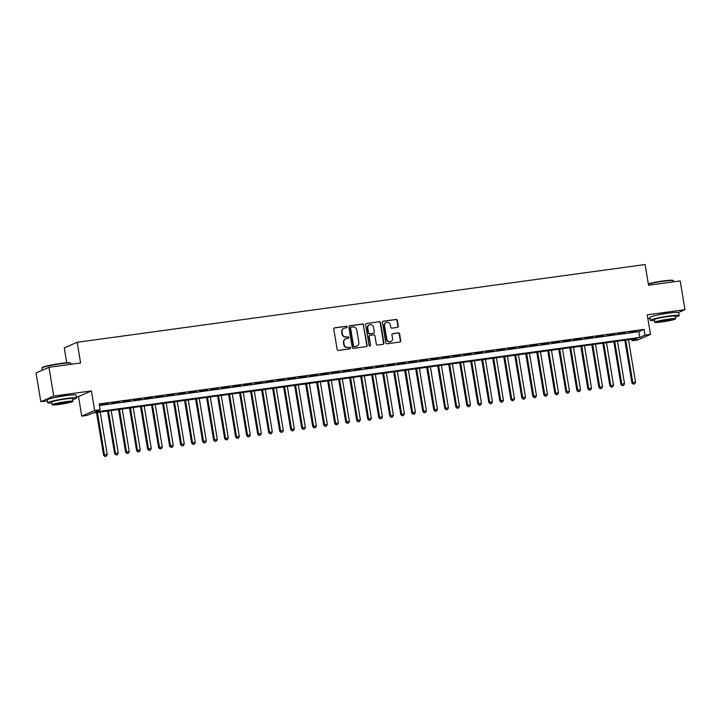 <?xml version="1.0" encoding="UTF-8"?>
<svg xmlns="http://www.w3.org/2000/svg" width="721" height="721" viewBox="0 0 721 721"><rect width="100%" height="100%" fill="white"/><g stroke="black" fill="none" stroke-linecap="round" stroke-linejoin="round"><path stroke-width="1.08" d="M347.035 326.955A0.802 0.757 66.4 0 0 346.152 326.262L334.67 327.839A1.145 1.091 66.4 0 0 333.778 329.109L337.149 349.442A1.145 1.091 66.4 0 0 338.41 350.424L349.892 348.847A0.802 0.757 66.4 0 0 350.514 347.955A0.802 0.757 66.4 0 0 349.631 347.27L348.144 347.468A3.677 3.479 66.4 0 1 344.088 344.332L343.809 342.637A3.677 3.479 66.4 0 1 346.666 338.555L348.153 338.347A0.802 0.757 66.4 0 0 348.775 337.455A0.802 0.757 66.4 0 0 347.892 336.77L346.404 336.968A3.677 3.479 66.4 0 1 342.349 333.832L342.069 332.138A3.677 3.479 66.4 0 1 344.926 328.046L346.413 327.848A0.802 0.757 66.4 0 0 347.035 326.955M346.422 327.848A0.802 0.757 66.4 0 0 345.801 326.415L334.328 327.992A1.145 1.091 66.4 0 0 334.229 328.001M349.892 348.847A0.802 0.757 66.4 0 0 349.279 347.423L348.144 347.468M348.162 338.347A0.802 0.757 66.4 0 0 347.54 336.923L346.404 336.968M670.9 312.833A9.13 0.766 170.6 0 0 666.907 313.265A9.13 0.766 170.6 0 0 657.3 315.086M68.297 395.324A9.13 0.766 170.6 0 0 64.304 395.757A9.13 0.766 170.6 0 0 54.697 397.568M397.406 327.388A1.145 1.091 66.4 0 0 398.298 326.108L397.361 320.412A1.145 1.091 66.4 0 0 396.09 319.43L383.347 321.169A1.145 1.091 66.4 0 0 382.445 322.449L385.816 342.772A1.145 1.091 66.4 0 0 387.078 343.755L399.831 342.015A1.145 1.091 66.4 0 0 400.723 340.736L399.587 333.85A1.145 1.091 66.4 0 0 398.316 332.868L392.864 333.616A1.145 1.091 66.4 0 0 391.963 334.886L392.53 338.302A3.073 2.902 66.4 0 1 390.872 341.52A3.073 2.902 66.4 0 1 386.753 339.095L384.536 325.712A3.073 2.902 66.4 0 1 386.195 322.503A3.073 2.902 66.4 0 1 390.313 324.928L390.683 327.154A1.145 1.091 66.4 0 0 391.954 328.136L397.406 327.388M644.989 335.139L650.486 334.391L637.571 340.042L632.074 340.79L637.31 338.5L92.486 413.079L87.25 415.368L81.743 416.125L94.667 410.474L100.165 409.726L94.929 412.015L639.752 337.437L644.989 335.139L644.033 329.389L99.21 403.967L100.165 409.726M48.965 367.313L53.733 396.081L40.809 401.723L36.05 372.964L48.965 367.313L80.608 362.987L77.183 342.277L645.115 264.535L648.549 285.246L680.191 280.911L684.95 309.67L647.251 314.834L650.486 334.391M76.39 396.856L78.508 396.568L91.423 390.917L53.733 396.081M91.423 390.917L94.667 410.474M363.763 325.009A1.145 1.091 66.4 0 0 362.492 324.026L349.739 325.775A1.145 1.091 66.4 0 0 348.847 327.046L352.218 347.378A1.145 1.091 66.4 0 0 353.479 348.36L366.232 346.612A1.145 1.091 66.4 0 0 367.124 345.332L363.411 325.162A1.145 1.091 66.4 0 0 362.14 324.18L349.397 325.928A1.145 1.091 66.4 0 0 349.306 325.946M366.547 323.477L379.291 321.728A1.145 1.091 66.4 0 1 380.562 322.711L383.923 343.034A1.145 1.091 66.4 0 1 383.031 344.314L377.579 345.062A1.145 1.091 66.4 0 1 376.308 344.079L374.938 335.833A1.145 1.091 66.4 0 0 373.676 334.85L370.053 335.346A1.145 1.091 66.4 0 0 369.161 336.626L370.585 345.206A0.802 0.757 66.4 0 1 370.152 346.053A0.802 0.757 66.4 0 1 369.071 345.413L365.646 324.747A1.145 1.091 66.4 0 1 366.547 323.477L379.291 321.728M678.515 312.481L684.95 309.67M108.24 403.499L100.76 404.778L108.24 403.499M119.244 401.985L111.773 403.273L119.244 401.985M130.249 400.479L122.777 401.768L130.249 400.479M141.262 398.974L133.782 400.263L141.262 398.974M152.266 397.469L144.786 398.758L152.266 397.469M163.27 395.964L155.799 397.244L163.27 395.964M174.275 394.459L166.803 395.739L174.275 394.459M185.288 392.945L177.808 394.234L185.288 392.945M196.292 391.44L188.812 392.729L196.292 391.44M207.297 389.935L199.825 391.224L207.297 389.935M218.301 388.43L210.829 389.71L218.301 388.43M229.314 386.925L221.834 388.204L229.314 386.925M240.318 385.411L232.838 386.699L240.318 385.411M251.323 383.905L243.851 385.194L251.323 383.905M262.327 382.4L254.855 383.689L262.327 382.4M273.34 380.895L265.86 382.184L273.34 380.895M284.344 379.39L276.864 380.67L284.344 379.39M295.349 377.885L287.877 379.165L295.349 377.885M306.353 376.371L298.882 377.66L306.353 376.371M317.366 374.866L309.886 376.155L317.366 374.866M328.37 373.361L320.89 374.65L328.37 373.361M339.375 371.856L331.903 373.145L339.375 371.856M350.379 370.351L342.908 371.63L350.379 370.351M361.392 368.846L353.912 370.125L361.392 368.846M372.397 367.331L364.916 368.62L372.397 367.331M383.401 365.826L375.929 367.115L383.401 365.826M394.405 364.321L386.934 365.61L394.405 364.321M405.418 362.816L397.938 364.105L405.418 362.816M416.423 361.311L408.942 362.591L416.423 361.311M427.427 359.806L419.955 361.086L427.427 359.806M438.431 358.292L430.96 359.581L438.431 358.292M449.444 356.787L441.964 358.076L449.444 356.787M460.449 355.282L452.968 356.571L460.449 355.282M471.453 353.777L463.982 355.056L471.453 353.777M482.457 352.272L474.986 353.551L482.457 352.272M493.47 350.757L485.99 352.046L493.47 350.757M504.475 349.252L496.994 350.541L504.475 349.252M515.479 347.747L508.008 349.036L515.479 347.747M526.483 346.242L519.012 347.531L526.483 346.242M537.496 344.737L530.016 346.017L537.496 344.737M548.501 343.232L541.02 344.512L548.501 343.232M559.505 341.718L552.025 343.007L559.505 341.718M570.509 340.213L563.038 341.502L570.509 340.213M581.523 338.708L574.042 339.997L581.523 338.708M592.527 337.203L585.046 338.491L592.527 337.203M603.531 335.698L596.051 336.977L603.531 335.698M614.535 334.193L607.064 335.472L614.535 334.193M625.549 332.678L618.068 333.967L625.549 332.678M99.471 405.508L638.797 331.678L644.033 329.389M629.072 332.462L636.553 331.173L629.072 332.462M77.183 342.277L64.268 347.928L66.72 362.771M647.882 318.628L650 318.34M631.812 339.249L632.074 340.79M78.508 396.568L81.743 416.125M40.809 401.723L47.397 400.822M638.797 331.678L639.752 337.437M343.881 328.379A3.677 3.479 66.4 0 0 341.718 332.291L342.069 332.138M346.053 337.122A3.677 3.479 66.4 0 1 341.997 333.985L341.718 332.291M345.62 338.879A3.677 3.479 66.4 0 0 343.457 342.79L343.809 342.637M347.792 347.621A3.677 3.479 66.4 0 1 343.737 344.485L343.457 342.79M366.322 346.594A1.145 1.091 66.4 0 0 366.773 345.485L363.411 325.162M351.19 327.19A0.802 0.757 66.4 0 0 350.568 328.082L353.524 345.927A0.802 0.757 66.4 0 0 354.408 346.612L355.976 346.395A3.677 3.479 66.4 0 0 358.833 342.313L356.814 330.119A3.677 3.479 66.4 0 0 352.758 326.974L351.19 327.19M350.839 327.343A0.802 0.757 66.4 0 0 350.217 328.235L350.568 328.082M356.67 346.224A3.677 3.479 66.4 0 1 355.624 346.549L354.056 346.765A0.802 0.757 66.4 0 1 353.173 346.08L350.217 328.235M383.121 344.296A1.145 1.091 66.4 0 0 383.572 343.187L380.21 322.864A1.145 1.091 66.4 0 0 378.94 321.881M369.612 335.517A1.145 1.091 66.4 0 0 368.81 336.779L370.585 345.206M369.963 346.098A0.802 0.757 66.4 0 0 370.233 345.359M373.523 327.28A3.073 2.902 66.4 0 0 369.404 324.865A3.073 2.902 66.4 0 0 367.746 328.073L368.53 332.787A1.145 1.091 66.4 0 0 369.792 333.769L373.415 333.273A1.145 1.091 66.4 0 0 374.307 331.993L373.523 327.28M369.233 324.946A3.073 2.902 66.4 0 0 367.395 328.226L367.746 328.073M373.505 333.255A1.145 1.091 66.4 0 1 373.063 333.426L369.449 333.922A1.145 1.091 66.4 0 1 368.179 332.94L367.395 328.226M386.023 322.584A3.073 2.902 66.4 0 0 384.185 325.865L384.536 325.712M390.692 341.592A3.073 2.902 66.4 0 1 386.402 339.249L384.185 325.865M399.921 341.997A1.145 1.091 66.4 0 0 400.371 340.889L399.236 334.003A1.145 1.091 66.4 0 0 397.965 333.021L392.512 333.769A1.145 1.091 66.4 0 0 392.422 333.778M397.496 327.37A1.145 1.091 66.4 0 0 397.956 326.262L397.01 320.566A1.145 1.091 66.4 0 0 395.739 319.583L382.995 321.323A1.145 1.091 66.4 0 0 382.905 321.341M96.524 412.529L103.59 455.203L107.213 454.437L100.192 412.024M97.443 412.403L104.464 454.816L104.924 456.465L106.375 456.168L105.275 456.312M107.213 454.437L106.375 456.168M104.924 456.465L103.59 455.203M41.998 367.926L42.287 367.53A14.276 1.199 -9.4 0 1 60.6 363.447A14.276 1.199 -9.4 0 1 70.361 362.879L70.757 363.168A14.627 1.235 170.6 0 0 60.762 363.745A14.627 1.235 170.6 0 0 41.998 367.926A14.627 1.235 170.6 0 0 41.962 368.043L42.323 370.215M72.677 399.515A14.627 1.235 170.6 0 0 76.579 398.01A14.627 1.235 170.6 0 0 66.512 398.488A14.627 1.235 170.6 0 0 47.721 402.787A14.627 1.235 170.6 0 0 51.894 402.958M76.579 398.01L76.102 395.126A14.627 1.235 170.6 0 0 66.035 395.613A14.627 1.235 170.6 0 0 47.244 399.912L47.721 402.787M52.2 404.76L51.759 402.111A10.536 0.883 -9.4 0 1 65.296 399.019A10.536 0.883 -9.4 0 1 72.542 398.677L72.983 401.318A10.536 0.883 170.6 0 0 65.728 401.669A10.536 0.883 170.6 0 0 52.2 404.76A10.536 0.883 170.6 0 0 59.446 404.418A10.536 0.883 170.6 0 0 72.983 401.318M60.564 403.922A6.786 0.568 170.6 0 0 69.288 401.93A6.786 0.568 170.6 0 0 64.611 402.156A6.786 0.568 170.6 0 0 55.896 404.148A6.786 0.568 170.6 0 0 60.564 403.922M71 364.303L70.829 363.258A14.627 1.235 170.6 0 0 70.757 363.168M648.305 283.768A14.276 1.199 -9.4 0 1 663.203 280.956A14.276 1.199 -9.4 0 1 672.963 280.388L673.369 280.676A14.627 1.235 170.6 0 0 663.365 281.253A14.627 1.235 170.6 0 0 648.35 284.065M675.289 317.033A14.627 1.235 170.6 0 0 679.191 315.519A14.627 1.235 170.6 0 0 669.115 315.996A14.627 1.235 170.6 0 0 650.324 320.295A14.627 1.235 170.6 0 0 654.506 320.466M679.191 315.519L678.713 312.644A14.627 1.235 170.6 0 0 668.646 313.121A14.627 1.235 170.6 0 0 649.846 317.42L650.324 320.295M654.803 322.269L654.362 319.628A10.536 0.883 -9.4 0 1 667.898 316.528A10.536 0.883 -9.4 0 1 675.144 316.186L675.586 318.835A10.536 0.883 170.6 0 0 668.331 319.178A10.536 0.883 170.6 0 0 654.803 322.269A10.536 0.883 170.6 0 0 662.049 321.926A10.536 0.883 170.6 0 0 675.586 318.835M663.167 321.44A6.786 0.568 170.6 0 0 671.891 319.439A6.786 0.568 170.6 0 0 667.213 319.664A6.786 0.568 170.6 0 0 658.498 321.656A6.786 0.568 170.6 0 0 663.167 321.44M673.603 281.812L673.432 280.775A14.627 1.235 170.6 0 0 673.369 280.676M107.537 411.024L114.603 453.689L118.226 452.932L111.205 410.519M108.447 410.898L115.468 453.311L115.937 454.96L117.388 454.654L116.279 454.807M118.226 452.932L117.388 454.654M115.937 454.96L114.603 453.689M118.541 409.51L125.607 452.184L129.23 451.427L122.209 409.014M119.461 409.393L126.481 451.806L126.941 453.455L128.392 453.149L127.293 453.302M129.23 451.427L128.392 453.149M126.941 453.455L125.607 452.184M129.546 408.005L136.611 450.679L140.234 449.922L133.214 407.509M130.465 407.879L137.486 450.301L137.945 451.95L139.396 451.643L138.297 451.797M140.234 449.922L139.396 451.643M137.945 451.95L136.611 450.679M140.55 406.5L147.616 449.174L151.239 448.417L144.218 405.995M141.469 406.374L148.49 448.786L148.95 450.445L150.401 450.138L149.301 450.292M151.239 448.417L150.401 450.138M148.95 450.445L147.616 449.174M151.563 404.995L158.629 447.669L162.252 446.903L155.231 404.49M152.473 404.869L159.494 447.281L159.963 448.931L161.414 448.633L160.305 448.777M162.252 446.903L161.414 448.633M159.963 448.931L158.629 447.669M162.567 403.49L169.633 446.155L173.256 445.398L166.236 402.985M163.487 403.363L170.507 445.776L170.967 447.426L172.418 447.128L171.319 447.272M173.256 445.398L172.418 447.128M170.967 447.426L169.633 446.155M173.572 401.985L180.638 444.65L184.261 443.893L177.24 401.48M174.491 401.858L181.512 444.271L181.971 445.92L183.422 445.614L182.323 445.767M184.261 443.893L183.422 445.614M181.971 445.92L180.638 444.65M184.576 400.47L191.642 443.145L195.265 442.388L188.244 399.975M185.495 400.344L192.516 442.766L192.976 444.415L194.427 444.109L193.327 444.262M195.265 442.388L194.427 444.109M192.976 444.415L191.642 443.145M195.589 398.965L202.655 441.64L206.278 440.882L199.257 398.47M196.5 398.839L203.52 441.261L203.989 442.91L205.431 442.604L204.331 442.757M206.278 440.882L205.431 442.604M203.989 442.91L202.655 441.64M206.594 397.46L213.659 440.134L217.282 439.377L210.262 396.956M207.504 397.334L214.534 439.747L214.993 441.396L216.444 441.099L215.345 441.252M217.282 439.377L216.444 441.099M214.993 441.396L213.659 440.134M217.598 395.955L224.664 438.629L228.287 437.863L221.266 395.45M218.517 395.829L225.538 438.242L225.997 439.891L227.448 439.594L226.349 439.738M228.287 437.863L227.448 439.594M225.997 439.891L224.664 438.629M228.602 394.45L235.668 437.115L239.291 436.358L232.27 393.945M229.521 394.324L236.542 436.737L237.002 438.386L238.453 438.08L237.353 438.233M239.291 436.358L238.453 438.08M237.002 438.386L235.668 437.115M239.615 392.945L246.681 435.61L250.304 434.853L243.283 392.44M240.526 392.819L247.546 435.232L248.015 436.881L249.457 436.575L248.357 436.728M250.304 434.853L249.457 436.575M248.015 436.881L246.681 435.61M250.62 391.431L257.685 434.105L261.308 433.348L254.288 390.935M251.53 391.305L258.56 433.727L259.019 435.376L260.47 435.069L259.371 435.223M261.308 433.348L260.47 435.069M259.019 435.376L257.685 434.105M261.624 389.926L268.69 432.6L272.313 431.843L265.292 389.421M262.543 389.8L269.564 432.221L270.024 433.871L271.475 433.564L270.375 433.718M272.313 431.843L271.475 433.564M270.024 433.871L268.69 432.6M272.628 388.421L279.694 431.095L283.317 430.338L276.296 387.916M273.547 388.295L280.568 430.707L281.028 432.357L282.479 432.059L281.379 432.203M283.317 430.338L282.479 432.059M281.028 432.357L279.694 431.095M283.641 386.916L290.698 429.59L294.33 428.824L287.309 386.411M284.552 386.789L291.572 429.202L292.041 430.852L293.483 430.554L292.384 430.698M294.33 428.824L293.483 430.554M292.041 430.852L290.698 429.59M294.646 385.411L301.711 428.076L305.334 427.319L298.314 384.906M295.556 385.284L302.586 427.697L303.045 429.346L304.496 429.04L303.397 429.193M305.334 427.319L304.496 429.04M303.045 429.346L301.711 428.076M305.65 383.896L312.716 426.571L316.339 425.814L309.318 383.401M306.569 383.779L313.59 426.192L314.05 427.841L315.501 427.535L314.401 427.688M316.339 425.814L315.501 427.535M314.05 427.841L312.716 426.571M316.654 382.391L323.72 425.066L327.343 424.308L320.322 381.896M317.573 382.265L324.594 424.687L325.054 426.336L326.505 426.03L325.405 426.183M327.343 424.308L326.505 426.03M325.054 426.336L323.72 425.066M327.667 380.886L334.724 423.56L338.356 422.803L331.336 380.382M328.578 380.76L335.598 423.173L336.067 424.831L337.509 424.525L336.41 424.678M338.356 422.803L337.509 424.525M336.067 424.831L334.724 423.56M338.672 379.381L345.738 422.055L349.361 421.298L342.34 378.876M339.582 379.255L346.612 421.668L347.071 423.317L348.522 423.02L347.423 423.164M349.361 421.298L348.522 423.02M347.071 423.317L345.738 422.055M349.676 377.876L356.742 420.541L360.365 419.784L353.344 377.371M350.595 377.75L357.616 420.163L358.076 421.812L359.527 421.515L358.427 421.659M360.365 419.784L359.527 421.515M358.076 421.812L356.742 420.541M360.68 376.371L367.746 419.036L371.369 418.279L364.348 375.866M361.6 376.245L368.62 418.658L369.08 420.307L370.531 420.001L369.431 420.154M371.369 418.279L370.531 420.001M369.08 420.307L367.746 419.036M371.694 374.857L378.75 417.531L382.382 416.774L375.362 374.361M372.604 374.74L379.625 417.153L380.093 418.802L381.535 418.495L380.436 418.649M382.382 416.774L381.535 418.495M380.093 418.802L378.75 417.531M382.698 373.352L389.764 416.026L393.387 415.269L386.366 372.856M383.608 373.226L390.638 415.647L391.097 417.297L392.548 416.99L391.449 417.144M393.387 415.269L392.548 416.99M391.097 417.297L389.764 416.026M393.702 371.847L400.768 414.521L404.391 413.764L397.37 371.342M394.621 371.721L401.642 414.133L402.102 415.792L403.553 415.485L402.453 415.638M404.391 413.764L403.553 415.485M402.102 415.792L400.768 414.521M404.706 370.342L411.772 413.016L415.395 412.25L408.374 369.837M405.626 370.215L412.646 412.628L413.106 414.278L414.557 413.98L413.457 414.124M415.395 412.25L414.557 413.98M413.106 414.278L411.772 413.016M415.72 368.837L422.776 411.502L426.408 410.745L419.379 368.332M416.63 368.71L423.651 411.123L424.119 412.772L425.561 412.466L424.462 412.619M426.408 410.745L425.561 412.466M424.119 412.772L422.776 411.502M426.724 367.331L433.79 409.997L437.413 409.24L430.392 366.827M427.634 367.205L434.664 409.618L435.124 411.267L436.575 410.961L435.475 411.114M437.413 409.24L436.575 410.961M435.124 411.267L433.79 409.997M437.728 365.817L444.794 408.492L448.417 407.735L441.396 365.322M438.647 365.691L445.668 408.113L446.128 409.762L447.579 409.456L446.479 409.609M448.417 407.735L447.579 409.456M446.128 409.762L444.794 408.492M448.732 364.312L455.798 406.986L459.421 406.229L452.4 363.817M449.652 364.186L456.672 406.608L457.132 408.257L458.583 407.951L457.484 408.104M459.421 406.229L458.583 407.951M457.132 408.257L455.798 406.986M459.746 362.807L466.802 405.481L470.434 404.724L463.405 362.303M460.656 362.681L467.677 405.094L468.145 406.743L469.587 406.446L468.488 406.599M470.434 404.724L469.587 406.446M468.145 406.743L466.802 405.481M470.75 361.302L477.816 403.976L481.439 403.21L474.418 360.797M471.66 361.176L478.69 403.589L479.15 405.238L480.601 404.941L479.501 405.085M481.439 403.21L480.601 404.941M479.15 405.238L477.816 403.976M481.754 359.797L488.82 402.462L492.443 401.705L485.422 359.292M482.673 359.671L489.694 402.084L490.154 403.733L491.605 403.427L490.505 403.58M492.443 401.705L491.605 403.427M490.154 403.733L488.82 402.462M492.758 358.292L499.824 400.957L503.447 400.2L496.427 357.787M493.678 358.166L500.698 400.579L501.158 402.228L502.609 401.921L501.51 402.075M503.447 400.2L502.609 401.921M501.158 402.228L499.824 400.957M503.772 356.778L510.828 399.452L514.461 398.695L507.431 356.282M504.682 356.652L511.703 399.074L512.171 400.723L513.613 400.416L512.514 400.57M514.461 398.695L513.613 400.416M512.171 400.723L510.828 399.452M514.776 355.273L521.842 397.947L525.465 397.19L518.444 354.768M515.686 355.147L522.716 397.568L523.176 399.218L524.627 398.911L523.527 399.064M525.465 397.19L524.627 398.911M523.176 399.218L521.842 397.947M525.78 353.768L532.846 396.442L536.469 395.685L529.448 353.263M526.7 353.641L533.72 396.054L534.18 397.704L535.631 397.406L534.531 397.55M536.469 395.685L535.631 397.406M534.18 397.704L532.846 396.442M536.784 352.263L543.85 394.937L547.473 394.171L540.453 351.758M537.704 352.136L544.725 394.549L545.184 396.199L546.635 395.901L545.536 396.045M547.473 394.171L546.635 395.901M545.184 396.199L543.85 394.937M547.798 350.757L554.855 393.423L558.487 392.666L551.457 350.253M548.708 350.631L555.729 393.044L556.197 394.693L557.639 394.387L556.54 394.54M558.487 392.666L557.639 394.387M556.197 394.693L554.855 393.423M558.802 349.243L565.868 391.918L569.491 391.161L562.47 348.748M559.712 349.126L566.733 391.539L567.202 393.188L568.653 392.882L567.553 393.035M569.491 391.161L568.653 392.882M567.202 393.188L565.868 391.918M569.806 347.738L576.872 390.412L580.495 389.655L573.474 347.243M570.726 347.612L577.746 390.034L578.206 391.683L579.657 391.377L578.557 391.53M580.495 389.655L579.657 391.377M578.206 391.683L576.872 390.412M580.811 346.233L587.876 388.907L591.499 388.15L584.479 345.729M581.73 346.107L588.751 388.52L589.21 390.178L590.661 389.872L589.562 390.025M591.499 388.15L590.661 389.872M589.21 390.178L587.876 388.907M591.824 344.728L598.881 387.402L602.513 386.645L595.483 344.223M592.734 344.602L599.755 387.015L600.223 388.664L601.665 388.367L600.566 388.511M602.513 386.645L601.665 388.367M600.223 388.664L598.881 387.402M602.828 343.223L609.894 385.888L613.517 385.131L606.496 342.718M603.738 343.097L610.759 385.51L611.228 387.159L612.679 386.862L611.579 387.006M613.517 385.131L612.679 386.862M611.228 387.159L609.894 385.888M613.832 341.718L620.898 384.383L624.521 383.626L617.5 341.213M614.752 341.592L621.772 384.005L622.232 385.654L623.683 385.347L622.583 385.501M624.521 383.626L623.683 385.347M622.232 385.654L620.898 384.383M624.837 340.204L631.902 382.878L635.525 382.121L628.505 339.708M625.756 340.087L632.777 382.5L633.236 384.149L634.687 383.842L633.588 383.996M635.525 382.121L634.687 383.842M633.236 384.149L631.902 382.878"/></g></svg>
